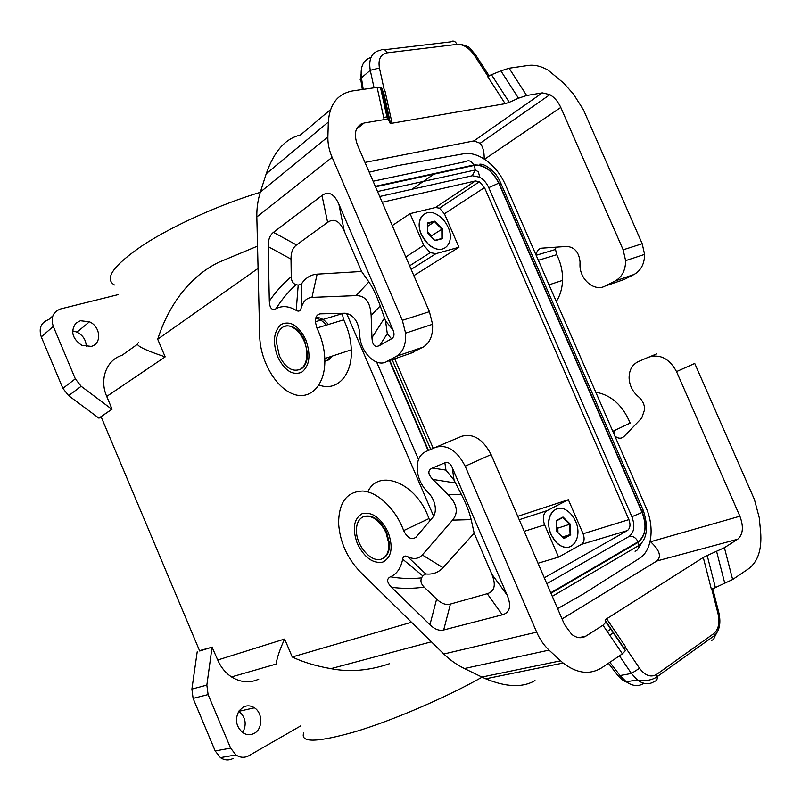 <?xml version="1.0" encoding="UTF-8"?>
<svg xmlns="http://www.w3.org/2000/svg" width="801" height="801" viewBox="0 0 801 801"><rect width="100%" height="100%" fill="white"/><g stroke="black" fill="none" stroke-linecap="round" stroke-linejoin="round"><path stroke-width="1.2" d="M284.635 639.038C279.95 649.1 277.106 657.451 276.105 664.079L231.529 676.935C225.461 672.9 220.866 667.253 217.732 660.004L284.635 639.038L292.245 657C303.299 662.237 316.185 666.112 330.913 668.655C349.576 672.299 369.101 670.657 389.466 663.719M258.763 679.148C249.752 683.283 240.67 682.552 231.529 676.935M637.976 548.955L642.752 541.236M376.65 362.102L418.502 459.524M501.196 184.07L499.313 183.699C492.575 170.513 484.054 164.285 473.751 165.026C471.539 160.981 468.845 159.83 465.671 161.592L373.106 181.236M346.543 313.301L433.631 516.194M369.201 172.175L397.737 165.617L463.639 153.762C469.266 152.821 475.233 154.052 481.551 157.447C491.894 163.394 499.864 172.515 505.451 184.801L646.017 507.564C654.767 526.948 651.964 550.828 639.508 558.317L583.118 594.142L557.606 608.63M254.257 733.336C250.393 735.348 246.538 735.108 242.713 732.615C235.874 726.367 234.673 719.088 239.119 710.777L243.204 707.103C246.988 705.22 250.733 705.451 254.438 707.804C262.938 713.03 262.888 728.96 254.257 733.336M233.211 758.377C228.886 760.66 224.62 760.409 220.405 757.626L215.179 750.948L230.618 748.124L208.1 694.587L206.848 685.105L212.055 647.198L217.732 660.004M230.618 748.124L235.915 754.922C240.19 757.766 244.505 758.026 248.861 755.713L300.806 725.836M212.055 647.198L199.539 650.662M137.361 344.3L122.052 355.294C106.643 359.749 99.114 379.233 106.723 396.445L112.09 409.181L101.066 416.65L199.689 651.023L212.295 647.088M282.523 327.359C278.498 330.222 276.475 335.239 276.445 342.407L279.359 355.744C285.386 367.849 292.405 372.355 300.425 369.251C304.75 366.457 306.883 361.201 306.823 353.491C306.783 336.861 291.484 320.63 282.523 327.359M324.846 361.111L328.75 359.889L332.705 355.934M324.846 361.391L326.738 360.56L330.633 356.615M197.196 651.814L191.9 689.08L193.101 698.392L208.1 694.587M379.704 196.505L472.31 175.729L475.233 169.992L474.392 165.386C484.204 164.676 492.315 170.603 498.733 183.159L488.74 187.644L631.889 516.715C635.183 525.806 634.252 532.375 629.095 536.45L546.843 583.699M488.74 187.644C486.638 183.008 483.644 179.534 479.759 177.221L472.31 175.729M394.713 358.808L433.221 448.35M382.187 202.283L475.353 180.956L479.419 181.727L484.505 187.574L628.905 519.619C630.737 524.685 630.207 528.35 627.343 530.592L544.3 577.801M498.733 183.159L642.102 512.46L631.889 516.715M642.102 512.46C646.998 525.917 645.656 535.699 638.077 541.786C635.764 537.521 632.77 535.739 629.095 536.45M635.033 551.228C637.386 550.627 638.587 548.755 638.647 545.601L637.886 542.467C645.846 536.069 647.248 525.806 642.102 511.689L643.303 510.457M479.789 164.165C483.714 164.015 488.59 166.838 494.397 172.656C496.56 175.029 498.753 178.653 500.955 183.529L643.443 510.788C648.65 527.679 647.048 539.283 638.647 545.601L552.3 596.334M285.146 326.217C292.675 324.635 299.153 329.371 304.58 340.435L307.484 353.281C307.534 360.991 305.401 366.237 301.076 369.041L299.043 369.912M326.267 325.146C323.013 321.131 319.499 318.788 315.734 318.117M342.137 313.291L343.679 319.819C348.365 329.491 350.908 339.484 351.319 349.817C352.5 375.629 336.45 391.989 319.028 384.991M409.882 353.571L423.148 347.093C429.947 342.958 433.081 335.349 432.57 324.265L429.416 311.679L357.396 144.841C353.291 132.956 355.554 125.677 364.165 122.994L356.405 129.211M536.239 255.489L536.239 255.259C536.61 251.063 538.472 248.69 541.836 248.16L566.778 246.428C574.607 247.119 579.023 252.295 580.044 261.927L579.984 264.62C579.503 279.309 594.342 292.125 605.186 286.047L624.119 279.499L634.072 274.473C640.98 270.578 644.495 263.879 644.595 254.398L642.202 243.734L583.408 109.737L573.406 94.037L563.984 83.354L548.034 70.087C541.045 66.183 534.527 64.621 528.45 65.422L509.116 68.225L500.885 70.878L518.497 98.213L509.286 102.318L505.181 103.679L392.079 123.224L389.807 122.893L388.815 120.29L387.484 119.469L384.16 119.609L377.121 87.359L352.69 90.903C337.732 93.697 329.611 104.08 328.33 122.072L327.879 136.901C327.719 143.479 329.131 150.298 332.125 157.336L402.342 320.32L405.596 333.156C406.197 344.43 403.133 352.15 396.385 356.315L386.653 361.601C376.12 367.989 360.3 352.19 359.739 335.138L359.599 332.014C357.877 320.72 353.071 314.463 345.161 313.221L320.37 313.852C317.056 314.282 315.374 316.926 315.324 321.772L316.906 328.01C321.662 337.862 324.295 348.035 324.785 358.538C325.947 384.71 310.377 400.931 292.946 393.982C275.514 387.434 260.205 360.56 259.704 336.11L256.831 216.951C256.65 208.42 257.832 200.13 260.365 192.07L266.202 173.797C274.022 151.369 285.406 138.463 300.355 135.069L330.543 109.597M273.451 232.36C269.827 235.184 268.075 239.94 268.195 246.618L269.316 301.166C269.687 308.215 271.909 310.738 275.965 308.755C282.062 305.451 288.811 306.002 296.22 310.408C298.703 311.859 300.355 311.058 301.206 308.015C303.058 301.406 306.633 297.872 311.949 297.401L356.085 295.629C365.376 295.589 370.392 302.197 371.143 315.474L371.964 337.672C372.375 345.291 374.958 347.874 379.704 345.431L391.489 338.793C394.242 337.141 394.733 334.147 392.941 329.822L338.903 204.265C334.157 193.722 328.52 190.808 321.992 195.504L273.451 232.36L296.5 244.956L327.629 222.358C334.077 217.932 339.634 220.886 344.29 231.239L361.591 271.479L368.891 281.922C372.805 287.659 376.59 295.649 380.235 305.912L371.143 315.474M380.235 305.912L385.571 320.991L387.284 333.687L391.489 338.793M301.206 308.015L301.516 283.834L298.202 285.146L296.08 284.615C293.026 283.804 291.414 281.171 291.244 276.705L291.013 259.103C290.953 252.455 292.776 247.729 296.5 244.956M361.591 271.479L317.136 274.152C310.718 274.663 305.511 277.887 301.516 283.834M296.22 310.408L298.202 285.146M275.965 308.755C281.461 299.934 288.17 291.884 296.08 284.615M377.121 87.359L380.455 87.339L381.807 88.28L382.848 91.144L385.141 91.584L392.079 123.224M518.497 98.213L526.658 95.509L542.287 92.866L549.897 94.648C554.532 97.462 558.157 101.727 560.78 107.434L484.545 159.239M384.16 119.609L364.165 122.994M364.986 162.413L473.992 140.886L480.139 143.269C483.003 146.803 484.345 152.05 484.184 159.009M500.885 70.878L487.509 76.345L505.181 103.679M383.679 117.407L388.024 116.676M388.425 116.616L388.966 116.525M361.041 124.035L363.354 123.644M389.016 119.299L389.546 119.209M362.342 89.502L361.011 80.891C359.759 79.97 359.899 78.949 361.441 77.827L370.262 70.338L374.057 87.81M370.983 57.412C363.253 59.995 360.07 66.803 361.441 77.827L363.233 89.382M605.186 286.047L615.148 280.991C622.067 277.056 625.561 270.277 625.611 260.645L623.158 249.812L560.78 107.434M328.44 324.485C324.535 319.759 320.39 317.386 315.995 317.366M238.818 711.238L238.908 711.298C245.687 717.235 246.948 724.344 242.703 732.615M215.179 750.948L193.101 698.392M482.562 676.915C446.467 697.301 394.082 719.899 356.215 731.413C317.336 742.557 299.854 743.038 303.769 732.855M583.108 533.766L568.35 499.704L547.183 510.587C543.138 513.441 542.287 518.207 544.63 524.885L558.577 557.136L581.396 544.4C584.279 542.197 584.85 538.652 583.108 533.766L628.905 519.619M553.621 510.637C548.024 516.164 547.113 524.094 550.898 534.417L556.194 542.397C559.258 545.441 562.482 547.073 565.866 547.313M563.013 517.025L556.154 520.64L556.575 531.443L563.904 538.552L570.723 534.828L570.262 524.104L563.013 517.025L562.733 517.586L569.661 524.365L570.102 534.617L570.723 534.828M562.402 537.02L570.102 534.617L563.584 538.162L556.585 531.373L556.154 520.64M556.174 521.05L562.733 517.586M575.539 521.281C573.416 516.525 570.522 512.93 566.848 510.517C554.833 501.977 543.659 518.377 551.128 534.357C553.211 539.043 556.044 542.597 559.629 545.02C572.044 553.871 582.988 536.97 575.539 521.281M570.262 524.104L557.816 528.159L558.007 532.755M413.857 275.644L458.953 247.269L444.435 213.767L439.469 208.17L435.454 207.499L410.062 213.637L423.759 245.306L430.217 252.675L436.014 253.617L411.153 269.376M410.062 213.637L392.26 225.602M538.332 260.305L556.705 254.698L555.534 249.451L555.894 247.179M556.705 254.698C560.82 262.858 562.773 271.429 562.552 280.39C562.232 288.56 560.149 295.609 556.284 301.526M624.119 279.499L620.625 280.71M568.35 499.704L517.756 516.325M614.878 436.054C618.222 438.718 621.246 438.888 623.929 436.555L641.721 418.102L644.745 409.211C644.425 404.415 642.472 400.37 638.898 397.106L637.616 395.984C632.339 391.158 629.496 385.191 629.095 378.072C629.105 370.142 632.159 364.675 638.237 361.651L648.49 357.206C660.064 353.762 669.406 358.558 676.525 371.604L739.884 516.214C743.809 526.788 743.078 534.457 737.701 539.223L656.82 561.01C661.726 556.545 659.634 550.137 650.542 541.766L650.122 541.416M650.262 356.565L656.67 353.852L653.256 355.954M676.525 371.604L694.737 363.454L754.412 499.464L759.228 517.616L760.61 531.734C761.991 549.216 758.036 561.521 748.735 568.65L732.625 579.523L711.418 589.436L703.288 557.476L606.657 618.803L625.691 646.888L624.229 648.43L625.371 650.702L622.407 653.846L602.983 625.221L585.921 636.104C581.456 638.727 576.71 638.147 571.684 634.342L564.445 624.47L491.103 454.578C483.043 439.168 473.211 433.081 461.606 436.305L435.794 447.228M737.701 539.223L724.404 547.704L707.203 555.524L715.343 587.433M610.813 629.095L607.198 631.428M609.851 662.307L620.054 675.553L631.418 673.461L637.286 679.889L626.312 681.841C624.299 681.561 621.456 679.408 617.771 675.383L620.054 675.553L626.312 681.841C632.74 686.257 638.597 686.737 643.864 683.293M613.336 632.82L609.731 635.163M367.789 491.894C378.703 467.734 416.72 482.893 428.956 518.577L403.654 530.592C407.419 538.082 411.554 540.264 416.049 537.171L432.79 517.376C434.783 514.923 435.604 511.579 435.263 507.353C434.613 501.766 432.35 496.94 428.495 492.875L427.113 491.494C421.436 485.496 418.152 478.367 417.251 470.097C416.72 460.925 419.434 454.808 425.401 451.754L435.544 447.338C447.108 444.165 456.991 450.442 465.171 466.182L536.67 632.149C539.814 639.368 543.939 645.356 549.035 650.122L560.6 660.825L481.912 677.055L485.726 678.807C506.252 687.218 522.673 687.809 534.998 680.58M403.654 530.592C395.774 509.086 377.892 492.044 362.853 491.033C346.763 491.584 338.683 502.467 338.613 523.674C340.014 542.187 347.223 558.247 360.24 571.874L443.814 654.017C449.852 659.914 456.72 664.75 464.4 668.535L481.912 677.055M428.956 518.577L429.947 520.73M450.422 604.074C445.967 605.256 441.371 603.594 436.625 599.088L424.13 587.123C413.236 588.695 402.372 588.755 391.539 587.303C386.743 582.297 386.392 578.793 390.488 576.8C396.865 574.017 400.921 568.139 402.643 559.158C403.233 556.164 404.895 555.343 407.629 556.675C413.576 559.559 418.462 558.988 422.297 554.963L452.565 520.129C458.683 512.59 457.231 504.119 448.21 494.738L432.86 479.419C427.694 474.062 427.544 470.267 432.39 468.014L444.855 462.828L445.967 470.107L454.087 480.23L461.276 494.247C466.162 503.809 469.466 512.27 471.168 519.619L474.182 533.186L491.804 574.137C496.209 584.87 494.698 591.398 487.248 593.711L450.422 604.074L443.684 629.976L502.297 614.828C510.007 612.615 511.609 606.027 507.103 595.063L452.225 467.554C450.292 463.258 447.839 461.676 444.855 462.828M391.539 587.303L429.947 624.73C434.673 629.306 439.258 631.058 443.684 629.976M382.808 558.487C387.534 556.114 389.737 551.068 389.416 543.338L386.723 532.505C380.275 519.819 372.715 514.452 364.034 516.415M614.457 435.093L613.916 430.778M613.946 433.912L613.486 430.988M86.248 346.673C86.178 340.255 83.104 335.399 77.016 332.125L72.591 330.853M101.357 417.331L98.873 418.122L68.636 395.664L62.889 388.355L41.272 336.891C38.548 328.21 41.031 322.443 48.711 319.579L52.806 315.954M260.285 192.32C220.365 204.275 172.926 225.662 143.279 244.966C113.522 265.271 103.9 278.608 114.413 284.976M118.458 294.568L60.776 308.896C53.006 311.759 50.513 317.607 53.297 326.428L41.272 336.891M381.506 559.058C386.673 556.935 389.106 551.789 388.795 543.639L386.092 532.805C379.654 520.109 372.085 514.743 363.414 516.695C358.558 518.958 356.235 523.904 356.465 531.544C356.815 546.562 371.664 563.073 381.506 559.058M258.072 268.405L157.697 339.224C165.997 313.281 184.12 279.389 218.463 262.418L257.532 246.117M622.407 653.846L601.972 667.623C589.947 675.133 577 673.601 563.133 663.028L560.6 660.825M656.82 561.01L562.052 618.933M625.311 650.482L606.047 622.057L605.135 620.254L606.657 618.803M606.047 622.057L602.983 625.221M703.288 557.476L707.203 555.524M612.815 431.308L630.147 423.078C622.798 405.386 611.343 395.093 595.774 392.19M422.297 554.963L443.013 567.669L474.182 533.186M407.629 556.675L425.782 573.967C432.68 574.677 438.427 572.585 443.013 567.669M402.643 559.158L422.658 575.799L425.782 573.967M422.658 575.799L421.636 577.891C410.973 578.963 400.59 578.602 390.488 576.8M424.13 587.123C421.036 584.009 420.205 580.925 421.636 577.891M138.783 342.618C133.897 344.65 142.698 349.406 165.176 356.876L106.723 396.445M53.297 326.428L75.324 378.833L81.171 386.292L68.636 395.664M458.953 247.269L436.014 253.617M421.586 216.62C418.452 221.316 418.332 227.284 421.226 234.523L428.365 244.445C432.981 248.37 437.496 249.942 441.902 249.141M98.873 418.122L111.84 409.261L81.171 386.292M448.2 227.414C445.546 221.557 441.701 217.221 436.685 214.408C424.68 207.389 414.708 219.985 421.406 234.373C424.029 240.15 427.784 244.455 432.69 247.269C445.086 254.608 454.898 241.612 448.2 227.414M442.472 238.638L442.412 228.916L434.893 221.136L427.364 223.038L427.384 232.821L434.983 240.64L442.472 238.638L441.882 238.468L441.822 229.176L434.633 221.737L434.893 221.136M442.412 228.916L431.349 235.884L427.454 231.869M434.723 240.38L441.882 238.468M427.444 226.423L434.633 221.737L427.434 223.559L427.454 232.891M427.434 223.559L427.364 223.038M80.4 320.74L75.875 323.204C70.288 331.264 72.25 338.613 81.752 345.271L91.204 346.382C102.047 343.949 100.736 326.568 89.452 321.792L80.4 320.74M556.405 526.778L557.816 528.159M431.359 236.906L431.349 235.884M538.012 563.243L558.577 557.136M191.9 689.08L206.848 685.105M638.077 541.786L550.758 592.77M428.465 450.422L389.807 360.51M375.509 186.803L474.392 165.386M389.416 360.64L428.084 450.583M550.968 593.261L637.886 542.467M642.102 511.689L499.313 183.699M473.751 165.026L375.299 186.323M343.679 319.819L316.906 328.01M413.346 352.37L386.653 361.601M305.722 339.524C311.108 354.853 309.767 365.757 301.707 372.255C292.545 375.749 284.525 370.603 277.657 356.795C272.42 342.087 273.622 331.284 281.251 324.375C290.322 320.41 298.483 325.456 305.722 339.524M332.125 157.336L256.831 216.951M387.284 333.687L379.704 345.431M385.571 320.991L392.941 329.822M344.29 231.239L338.903 204.265M269.316 301.166C275.534 291.985 282.843 283.834 291.244 276.705M268.195 246.618L291.013 259.103M311.949 297.401L317.136 274.152M356.085 295.629L368.891 281.922M327.629 222.358L321.992 195.504M384.49 318.067L371.964 337.672M388.815 120.29L381.807 88.28M542.287 92.866L473.992 140.886M509.116 68.225L526.658 95.509M509.286 102.318L491.644 75.004M389.807 122.893L382.848 91.144M379.434 67.985C377.992 59.244 380.575 54.198 387.163 52.836C385.341 49.392 383.168 48.511 380.645 50.183C371.844 51.975 368.38 58.693 370.262 70.338L379.434 67.985L384.62 91.644M387.163 52.836L457.031 44.385C455.278 41.121 453.126 40.3 450.583 41.902L384.51 49.732M461.346 44.546C466.272 45.747 469.106 46.929 469.847 48.1L475.634 54.939L474.522 55.509C469.196 47.89 463.368 44.185 457.031 44.385M489.201 75.935L475.684 55.029M474.522 55.509L487.939 76.265M642.202 243.734L623.158 249.812M634.072 274.473L615.148 280.991M411.504 622.257L292.245 657M423.759 245.306L405.797 256.971M328.33 122.072L266.202 173.797M327.879 136.901L260.365 192.07M402.342 320.32L429.416 311.679M396.385 356.315L423.148 347.093M444.435 213.767L484.505 187.574M581.396 544.4L627.343 530.592M435.454 207.499L475.353 180.956M716.635 551.579L724.825 583.498M714.362 637.406L716.444 633.441M712.71 588.675L718.998 613.356C721.01 623.298 719.488 630.727 714.422 635.644L713.851 633.541C718.587 629.436 719.969 622.767 717.976 613.546L719.008 613.396M619.453 655.839L631.418 673.461L639.538 668.264C645.165 675.734 650.893 677.756 656.72 674.332L657.341 676.535L714.422 635.644C714.592 638.267 713.581 639.859 711.388 640.45M717.976 613.546L711.789 589.196M637.286 679.889C643.413 684.414 649.1 684.935 654.347 681.451C656.56 680.91 657.561 679.268 657.341 676.535C652.254 680.57 642.352 681.651 637.286 679.889M639.538 668.264L625.261 647.188M713.851 633.541L656.72 674.332M443.814 654.017L536.67 632.149M464.4 668.535L549.035 650.122M465.171 466.182L491.103 454.578M357.306 543.489C364.325 557.606 372.815 563.814 382.798 562.092C391.689 557.376 393.451 547.363 388.074 532.064C380.675 517.636 372.014 511.509 362.122 513.681C353.692 518.868 352.09 528.8 357.306 543.489M724.404 547.704L732.625 579.523M739.884 516.214L650.542 541.766M411.874 189.296L433.942 174.147M605.155 620.344L624.259 648.53M585.921 636.104L578.993 637.646M432.86 479.419L455.449 482.993M461.276 494.247L448.21 494.738M452.565 520.129L471.168 519.619M436.625 599.088L429.947 624.73M432.39 468.014L445.967 470.107M502.297 614.828L487.248 593.711M507.103 595.063L491.804 574.137M452.225 467.554L454.087 480.23M75.324 378.833L62.889 388.355M165.176 356.876L157.697 339.224M547.183 510.587L519.228 519.719M544.63 524.885L524.234 531.313M377.541 191.519L475.233 169.992L478.337 171.814L479.759 177.221M430.748 449.421L392.16 359.689M307.484 353.281L306.823 353.491M342.137 313.702L315.324 321.772M351.319 349.817L324.785 358.538M387.484 119.469L380.455 87.339M390.447 123.294L383.499 91.594M360.79 78.368L361.041 74.002M644.595 254.398L625.611 260.645M330.913 668.655L431.389 641.801M220.405 757.626L235.915 754.922M559.629 545.02L556.194 542.397M430.217 252.675L409.621 265.822M536.239 255.259L555.534 249.451M549.015 284.836L562.552 280.39M549.897 94.648L480.139 143.269M405.596 333.156L432.57 324.265M439.469 208.17L479.419 181.727M617.771 675.383L608.44 663.268M389.416 543.338L388.795 543.639M563.133 663.028L485.726 678.807M605.135 620.254L624.229 648.43M625.371 650.702L606.087 622.247M432.69 247.269L428.365 244.445M254.438 707.804L238.908 711.298M89.452 321.792L77.016 332.125"/></g></svg>
